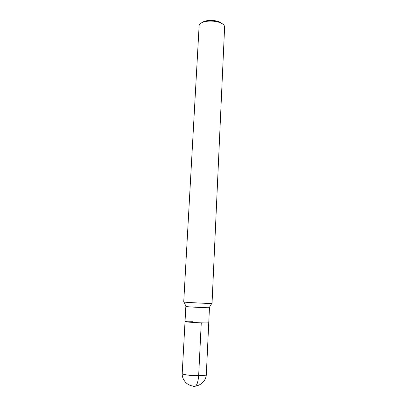 <?xml version="1.0" encoding="UTF-8"?>
<svg xmlns="http://www.w3.org/2000/svg" width="407" height="407" viewBox="0 0 407 407"><rect width="100%" height="100%" fill="white"/><g stroke="black" fill="none" stroke-linecap="round" stroke-linejoin="round"><path stroke-width="0.61" d="M212.027 303.439L211.747 303.474C209.625 303.627 186.096 302.437 184 302.07L183.725 302.009L199.15 25.382C201.18 18.92 223.27 20.04 224.633 26.669L212.027 303.439M209.284 307.59L209.218 307.697C207.387 307.916 187.892 306.929 186.085 306.527L186.035 306.41M222.471 24.008C218.991 19.765 205.464 19.083 201.572 22.95M185.846 306.456L185.032 321.459C184.305 322.217 209.407 323.489 208.76 322.659C209.407 323.489 184.305 322.217 185.032 321.459C185.338 321.194 187.897 321.133 192.699 321.265M193.656 386.065L193.63 386.492C196.306 387.021 197.98 383.455 198.652 375.788L201.262 322.858M209.463 307.651L206.318 374.547C206.914 376.826 181.4 375.534 182.214 373.326L185.032 321.459M192.969 386.009L193.63 386.492M211.747 303.474L209.218 307.697M184 302.07L186.085 306.527M206.318 374.547C206.095 380.896 200.239 386.431 193.656 386.065C187.062 385.765 181.802 379.67 182.214 373.326"/></g></svg>
